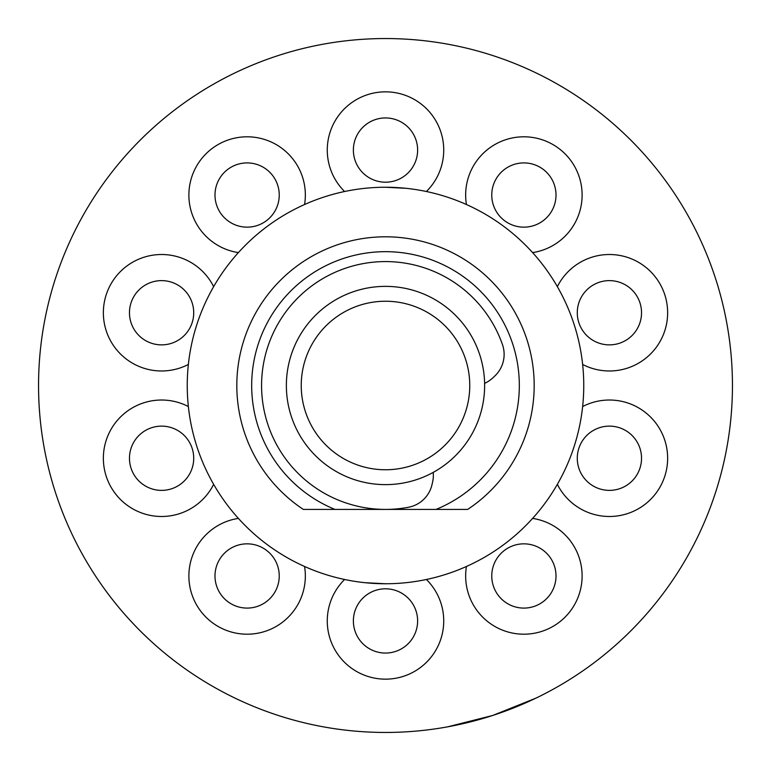 <?xml version="1.0" encoding="UTF-8"?>
<svg xmlns="http://www.w3.org/2000/svg" width="771" height="771" viewBox="0 0 771 771"><rect width="100%" height="100%" fill="white"/><g stroke="black" fill="none" stroke-linecap="round" stroke-linejoin="round"><path stroke-width="1.16" d="M484.631 385.5A99.131 99.131 0 0 1 385.5 484.631A99.131 99.131 0 0 1 286.369 385.5A99.131 99.131 0 0 1 385.5 286.369A99.131 99.131 0 0 1 484.631 385.5M301.239 385.5A84.261 84.261 0 0 0 385.5 469.761A84.261 84.261 0 0 0 469.761 385.5A84.261 84.261 0 0 0 385.5 301.239A84.261 84.261 0 0 0 301.239 385.5M484.602 383.351A29.741 29.741 0 0 0 492.621 378.05L494.606 376.2A29.741 29.741 0 0 0 502.48 344.637A123.909 123.909 0 0 0 278.186 323.541A123.909 123.909 0 0 0 408.601 507.241A29.741 29.741 0 0 0 432.001 484.641L432.608 481.991A29.741 29.741 0 0 0 433.196 472.401M535.961 698.131L492.717 715.469L447.537 726.86C478.299 721.251 507.771 711.672 535.961 698.131M385.5 732.45A346.95 346.95 0 0 0 732.45 385.5A346.95 346.95 0 0 0 385.5 38.55A346.95 346.95 0 0 0 38.55 385.5A346.95 346.95 0 0 0 385.5 732.45M650.165 609.842L650.859 609.013M711.392 504.533L712.115 502.528M385.5 187.247A198.253 198.253 0 0 0 187.247 385.5A198.253 198.253 0 0 0 385.5 583.753A198.253 198.253 0 0 0 583.753 385.5A198.253 198.253 0 0 0 385.5 187.247L406.028 188.307M303.311 509.409L334.951 509.409L303.311 509.409A148.697 148.697 0 0 1 385.5 236.803A148.697 148.697 0 0 1 467.689 509.409L436.049 509.409A133.826 133.826 0 0 0 385.5 251.674A133.826 133.826 0 0 0 334.951 509.409L384.931 509.409M385.5 583.753L364.972 582.693M386.069 509.409L467.689 509.409M549.868 557.086A32.122 32.122 0 0 0 505.005 549.974A32.122 32.122 0 0 0 497.893 594.846A32.122 32.122 0 0 0 542.765 601.958A32.122 32.122 0 0 0 549.868 557.086M619.335 427.703A32.122 32.122 0 0 0 578.857 448.327A32.122 32.122 0 0 0 599.481 488.804A32.122 32.122 0 0 0 639.959 468.18A32.122 32.122 0 0 0 619.335 427.703M599.481 282.196A32.122 32.122 0 0 0 578.857 322.673A32.122 32.122 0 0 0 619.335 343.297A32.122 32.122 0 0 0 639.959 302.82A32.122 32.122 0 0 0 599.481 282.196M497.893 176.154A32.122 32.122 0 0 0 505.005 221.026A32.122 32.122 0 0 0 549.868 213.914A32.122 32.122 0 0 0 542.765 169.042A32.122 32.122 0 0 0 497.893 176.154M353.378 150.066A32.122 32.122 0 0 0 385.5 182.197A32.122 32.122 0 0 0 417.622 150.066A32.122 32.122 0 0 0 385.5 117.944A32.122 32.122 0 0 0 353.378 150.066M221.132 213.914A32.122 32.122 0 0 0 265.995 221.026A32.122 32.122 0 0 0 273.107 176.154A32.122 32.122 0 0 0 228.235 169.042A32.122 32.122 0 0 0 221.132 213.914M151.665 343.297A32.122 32.122 0 0 0 192.143 322.673A32.122 32.122 0 0 0 171.519 282.196A32.122 32.122 0 0 0 131.041 302.82A32.122 32.122 0 0 0 151.665 343.297M171.519 488.804A32.122 32.122 0 0 0 192.143 448.327A32.122 32.122 0 0 0 151.665 427.703A32.122 32.122 0 0 0 131.041 468.18A32.122 32.122 0 0 0 171.519 488.804M273.107 594.846A32.122 32.122 0 0 0 265.995 549.974A32.122 32.122 0 0 0 221.132 557.086A32.122 32.122 0 0 0 228.235 601.958A32.122 32.122 0 0 0 273.107 594.846M417.622 620.934A32.122 32.122 0 0 0 385.5 588.803A32.122 32.122 0 0 0 353.378 620.934A32.122 32.122 0 0 0 385.5 653.056A32.122 32.122 0 0 0 417.622 620.934M466.436 566.483A58.22 58.22 0 0 0 558.108 623.074A58.22 58.22 0 0 0 532.616 518.401M557.356 484.342A58.22 58.22 0 0 0 664.785 476.247A58.22 58.22 0 0 0 582.635 406.548M582.635 364.452A58.22 58.22 0 0 0 664.785 294.753A58.22 58.22 0 0 0 557.356 286.658M532.616 252.599A58.22 58.22 0 0 0 558.108 147.926A58.22 58.22 0 0 0 466.436 204.517M426.402 191.507A58.22 58.22 0 0 0 385.5 91.845A58.22 58.22 0 0 0 344.598 191.507M304.564 204.517A58.22 58.22 0 0 0 212.892 147.926A58.22 58.22 0 0 0 238.384 252.599M213.644 286.658A58.22 58.22 0 0 0 106.215 294.753A58.22 58.22 0 0 0 188.365 364.452M188.365 406.548A58.22 58.22 0 0 0 106.215 476.247A58.22 58.22 0 0 0 213.644 484.342M238.384 518.401A58.22 58.22 0 0 0 212.892 623.074A58.22 58.22 0 0 0 304.564 566.483M344.598 579.493A58.22 58.22 0 0 0 385.5 679.155A58.22 58.22 0 0 0 426.402 579.493"/></g></svg>

